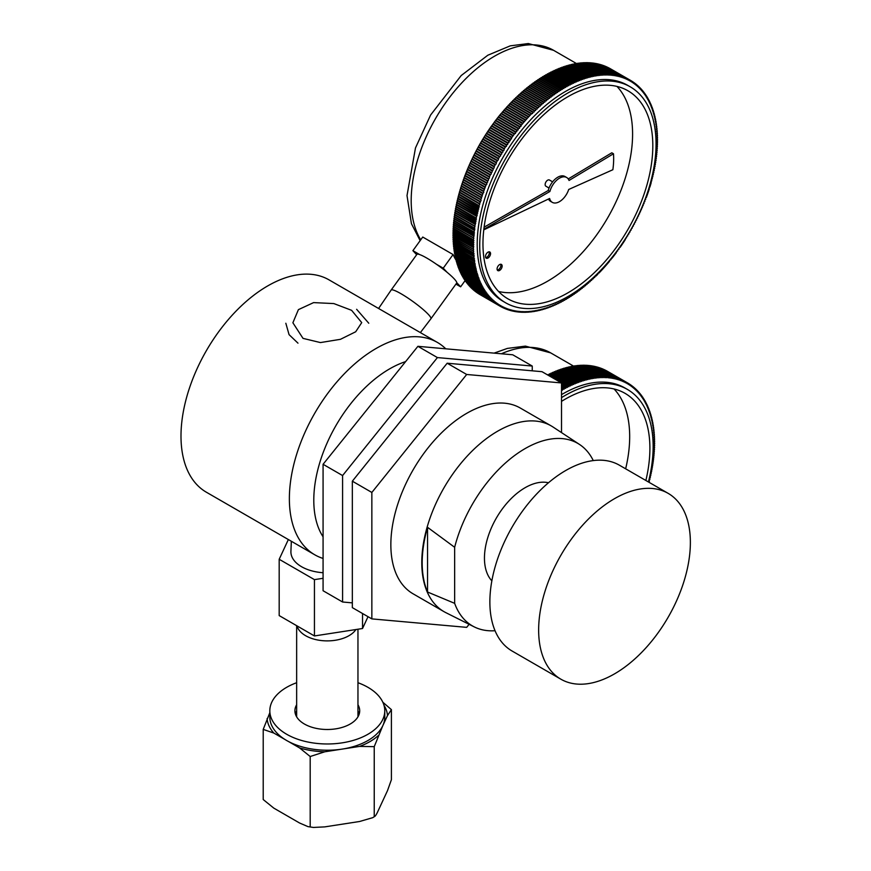 <?xml version="1.0" encoding="UTF-8"?>
<svg xmlns="http://www.w3.org/2000/svg" width="871" height="871" viewBox="0 0 871 871"><rect width="100%" height="100%" fill="white"/><g stroke="black" fill="none" stroke-linecap="round" stroke-linejoin="round"><path stroke-width="1.31" d="M314.769 554.794A122.615 70.791 120 0 1 289.368 498.669A122.615 70.791 -60 0 1 342.891 375.27A122.615 70.791 -60 0 1 437.384 342.423L328.998 279.852A122.615 70.791 -60 0 0 234.517 312.7A122.615 70.791 -60 0 0 180.994 436.099A122.615 70.791 120 0 0 206.383 492.224L314.769 554.794A122.615 70.791 120 0 0 323.076 558.442M437.384 342.423A122.615 70.791 -60 0 1 445.756 348.803M351.601 310.316L333.843 303.576L313.604 302.607L298.405 309.641L292.885 322.771L303.01 338.373L320.452 342.575L340.43 339.32L355.684 331.775L361.726 322.618L351.601 310.316M405.625 361.607A107.242 61.917 120 0 0 313.789 500.215A107.242 61.917 120 0 0 323.076 536.83M427.552 527.325L427.552 592.019A107.209 61.895 -60 0 1 422.185 562.775A107.209 61.895 -60 0 1 427.552 527.325L454.651 547.293A105.369 60.839 -60 0 1 579.542 444.471L553.02 427.008A107.242 61.917 120 0 0 551.223 425.908A107.242 61.917 120 0 0 468.587 454.629A107.242 61.917 120 0 0 421.782 562.557A107.242 61.917 120 0 0 443.992 611.649A107.242 61.917 120 0 0 445.843 612.651L474.227 626.88A105.369 60.839 120 0 0 495.044 630.724M551.223 425.908L520.303 408.042A107.242 61.917 120 0 0 437.656 436.774A107.242 61.917 120 0 0 390.85 544.702A107.242 61.917 120 0 0 413.061 593.793L443.992 611.649M352.341 602.874L342.586 602.003L323.076 590.734L323.076 464.287L417.906 346.32L512.736 354.791L532.246 366.049L532.246 370.817M342.586 602.003L342.586 475.555L437.416 357.578L532.246 366.049M469.121 624.322L466.682 627.36L371.852 618.889L371.852 492.453L466.682 374.476L561.512 382.946L561.512 432.604M561.512 382.946L542.002 371.688L447.171 363.218L352.341 481.184L352.341 607.631L371.852 618.889M342.586 475.555L323.076 464.287M371.852 492.453L352.341 481.184M437.416 357.578L417.906 346.32M466.682 374.476L447.171 363.218M579.542 444.471A105.369 60.839 -60 0 1 593.282 460.585M427.552 592.019L454.651 603.342A105.369 60.839 120 0 0 474.227 626.88M454.651 547.293L454.651 603.342M491.865 580.848A57.475 33.185 -60 0 1 489.023 533.858A57.475 33.185 -60 0 1 525.093 487.716A57.475 33.185 -60 0 1 548.49 482.763M512.094 651.029A107.285 61.939 -60 0 1 495.643 565.05A107.285 61.939 -60 0 1 565.736 470.503A107.285 61.939 120 0 1 619.379 465.19L668.155 493.356A107.285 61.939 120 0 0 614.512 498.669A107.285 61.939 -60 0 0 544.419 593.216A107.285 61.939 -60 0 0 560.859 679.184L512.094 651.029M668.155 493.356A107.285 61.939 120 0 1 684.595 579.324A107.285 61.939 120 0 1 614.512 673.871A107.285 61.939 -60 0 1 560.859 679.184M285.83 323.239L289.063 334.638L297.98 343.163M368.781 323.239L356.631 309.303M323.076 578.3L314.442 579.629L279.188 559.28L288.345 539.552M291.339 541.272L290.914 551.332A36.397 21.013 0 0 0 323.076 572.726M279.188 559.28L279.188 615.59L314.442 635.95L314.442 579.629M362.532 613.511L362.532 628.514L314.442 635.95M368.019 616.679L362.532 628.514M296.652 682.722A57.475 33.185 0 0 0 269.825 710.79L269.825 717.051A57.475 33.185 0 0 0 284.861 739.425A57.475 33.185 0 0 0 286.657 740.513A57.475 33.185 0 0 0 288.541 741.548A57.475 33.185 0 0 0 342.183 749.104A57.475 33.185 0 0 0 382.826 725.641L374.236 746.643L359.592 746.403L324.763 751.793L310.196 756.518L299.58 747.928L288.541 741.548M382.837 702.233L391.406 709.636L391.406 779.719L387.486 790.672L378.156 810.781C376.544 814.418 375.238 816.399 374.236 816.726L372.723 817.673L374.236 816.726L374.236 746.643M307.942 826.612L313.418 827.45L307.942 826.612L299.58 823.008L273.821 808.136L263.216 799.545L263.216 729.397L269.825 712.685M372.723 817.673L359.592 821.495L324.763 826.884L313.418 827.45M284.861 739.425L273.821 733.055L263.216 729.397M310.196 756.518L310.196 826.677M391.406 709.636L387.486 715.581L382.826 725.641A57.475 33.185 0 0 0 384.775 717.051L384.775 710.79A57.475 33.185 0 0 0 367.943 687.328A57.475 33.185 0 0 0 357.959 682.722M269.825 710.79A57.475 33.185 0 0 0 286.657 734.253A57.475 33.185 0 0 0 349.304 741.45A57.475 33.185 0 0 0 384.775 710.79M357.959 704.748A32.39 18.705 180 0 1 359.701 710.79A32.39 18.705 180 0 1 339.701 728.069A32.39 18.705 180 0 1 304.393 724.019A32.39 18.705 180 0 1 294.91 710.79A32.39 18.705 180 0 1 296.652 704.748M296.652 710.997A32.39 18.705 0 0 0 295.367 713.915M359.244 713.915A32.39 18.705 0 0 0 357.959 710.997M297 625.879A30.659 17.703 0 0 0 317.763 640.011A30.659 17.703 0 0 0 348.977 635.699A30.659 17.703 0 0 0 355.923 629.537M606.739 370.894A130.389 75.287 -60 0 1 606.989 371.035L627.207 382.707A130.389 75.287 120 0 0 626.957 382.565L606.728 370.926M605.574 370.273A130.389 75.287 -60 0 1 605.835 370.404L626.053 382.086A130.389 75.287 120 0 0 625.803 381.955L605.552 370.327M604.398 369.696A130.389 75.287 -60 0 1 604.659 369.816L624.877 381.487A130.389 75.287 120 0 0 624.616 381.367L604.354 369.772M603.2 369.141A130.389 75.287 -60 0 1 603.461 369.26L623.68 380.932A130.389 75.287 120 0 0 623.418 380.823L603.146 369.25M602.253 368.738A130.389 75.287 120 0 0 601.981 368.629L601.099 369.228M609.101 377.121A130.389 75.287 -60 0 1 609.406 377.154L609.624 378.025L610.484 377.274A130.389 75.287 -60 0 1 610.778 377.317L610.985 378.199L611.856 377.47A130.389 75.287 -60 0 1 612.139 377.513L612.335 378.417L613.206 377.698A130.389 75.287 -60 0 1 613.489 377.753L613.663 378.667L614.534 377.96A130.389 75.287 -60 0 1 614.828 378.025L614.98 378.95L615.851 378.264A130.389 75.287 -60 0 1 616.135 378.33L616.276 379.266L617.158 378.602A130.389 75.287 -60 0 1 617.441 378.678L617.561 379.625L618.443 378.972A130.389 75.287 -60 0 1 618.726 379.059L618.835 380.017L619.717 379.386A130.389 75.287 -60 0 1 619.989 379.473L620.087 380.442L620.969 379.832A130.389 75.287 -60 0 1 621.241 379.93L601.023 368.248A130.389 75.287 120 0 0 600.75 368.15L599.869 368.771M620.087 380.442L619.989 379.473L599.771 367.802A130.389 75.287 120 0 0 599.498 367.704L598.617 368.346M618.835 380.017L618.726 379.059L598.508 367.377A130.389 75.287 120 0 0 598.225 367.301L597.343 367.954M617.561 379.625L617.441 378.678L597.223 367.007A130.389 75.287 120 0 0 596.94 366.931L596.058 367.595M616.145 378.33L595.916 366.658A130.389 75.287 120 0 0 595.633 366.593L595.481 366.854M614.828 378.025L594.599 366.353A130.389 75.287 120 0 0 594.316 366.288L594.142 366.582M613.663 378.667L613.489 377.753L593.271 366.081A130.389 75.287 120 0 0 592.977 366.027L592.106 366.745M612.335 378.417L612.139 377.524L591.921 365.842A130.389 75.287 120 0 0 591.627 365.798L590.767 366.528M610.985 378.199L610.778 377.317L590.56 365.646A130.389 75.287 120 0 0 590.266 365.602L589.395 366.353M609.624 378.025L609.406 377.154L589.177 365.482A130.389 75.287 120 0 0 588.883 365.45L588.023 366.212M587.794 365.352A130.389 75.287 120 0 0 587.49 365.33L586.629 366.103M586.074 365.243A130.389 75.287 -60 0 1 586.39 365.254L606.608 376.925A130.389 75.287 120 0 0 606.303 376.914L585.813 365.689M584.659 365.189A130.389 75.287 -60 0 1 584.964 365.199L605.182 376.871A130.389 75.287 120 0 0 604.877 376.871L584.659 365.189L584.376 365.668M583.222 365.178A130.389 75.287 -60 0 1 583.537 365.178L603.755 376.86A130.389 75.287 120 0 0 603.44 376.86L583.222 365.178L582.928 365.689M581.774 365.21A130.389 75.287 -60 0 1 582.089 365.199L602.307 376.871A130.389 75.287 120 0 0 601.992 376.882L581.774 365.21L581.469 365.733M580.315 365.265A130.389 75.287 -60 0 1 580.63 365.254L600.848 376.925A130.389 75.287 120 0 0 600.533 376.936L580.315 365.265L579.999 365.82M578.845 365.363A130.389 75.287 -60 0 1 579.161 365.341L599.379 377.012A130.389 75.287 120 0 0 599.063 377.034L578.845 365.363L578.507 365.94M577.364 365.493A130.389 75.287 -60 0 1 577.68 365.461L597.898 377.143A130.389 75.287 120 0 0 597.582 377.176L577.364 365.493L577.016 366.103M575.873 365.668A130.389 75.287 -60 0 1 576.188 365.624L596.406 377.295A130.389 75.287 120 0 0 596.091 377.339L575.873 365.668L575.502 366.299M574.359 365.874A130.389 75.287 -60 0 1 574.686 365.82L594.904 377.502A130.389 75.287 120 0 0 594.588 377.546L574.359 365.874L573.989 366.528M572.846 366.114A130.389 75.287 -60 0 1 573.183 366.06L593.401 377.731A130.389 75.287 120 0 0 593.075 377.785L572.846 366.114L572.454 366.789M571.332 366.386A130.389 75.287 -60 0 1 571.659 366.332L591.877 378.003A130.389 75.287 120 0 0 591.551 378.068L571.332 366.386L570.919 367.094M569.797 366.702A130.389 75.287 -60 0 1 570.124 366.637L590.353 378.308A130.389 75.287 120 0 0 590.015 378.373L569.797 366.702L569.373 367.431M568.262 367.05A130.389 75.287 -60 0 1 568.589 366.974L588.807 378.645A130.389 75.287 120 0 0 588.48 378.722L568.262 367.05L567.827 367.802M566.705 367.442A130.389 75.287 -60 0 1 567.043 367.355L587.261 379.027A130.389 75.287 120 0 0 586.934 379.114L566.705 367.442L566.259 368.204M565.159 367.856A130.389 75.287 -60 0 1 565.486 367.769L585.715 379.44A130.389 75.287 120 0 0 585.377 379.527L565.159 367.856L564.691 368.651M563.591 368.313A130.389 75.287 -60 0 1 563.929 368.215L584.147 379.887A130.389 75.287 120 0 0 583.81 379.985L563.591 368.313L563.123 369.13M562.024 368.803A130.389 75.287 -60 0 1 562.361 368.694L582.579 380.366A130.389 75.287 120 0 0 582.242 380.475L562.024 368.803L561.534 369.642M560.445 369.326A130.389 75.287 -60 0 1 560.793 369.217L581.011 380.888A130.389 75.287 120 0 0 580.674 381.008L560.445 369.326L559.944 370.197M558.866 369.892A130.389 75.287 -60 0 1 559.215 369.772L579.433 381.444A130.389 75.287 120 0 0 579.084 381.563L558.866 369.892L558.355 370.774M557.288 370.491A130.389 75.287 -60 0 1 557.625 370.36L577.843 382.031A130.389 75.287 120 0 0 577.506 382.162L557.288 370.491L556.754 371.394M555.698 371.122A130.389 75.287 -60 0 1 556.036 370.981L576.254 382.652A130.389 75.287 120 0 0 575.916 382.794L555.698 371.122L555.154 372.048M554.098 371.786A130.389 75.287 -60 0 1 554.446 371.634L574.664 383.305A130.389 75.287 120 0 0 574.316 383.458L554.098 371.786L553.553 372.734M552.497 372.483A130.389 75.287 -60 0 1 552.845 372.331L573.064 384.002A130.389 75.287 120 0 0 572.726 384.155L552.497 372.483L551.942 373.452M550.897 373.213A130.389 75.287 -60 0 1 551.245 373.06L571.463 384.732A130.389 75.287 120 0 0 571.126 384.895L550.897 373.213L550.33 374.203M549.296 373.986A130.389 75.287 -60 0 1 549.645 373.811L569.863 385.494A130.389 75.287 120 0 0 569.514 385.657L549.296 373.986L548.708 374.998M547.696 374.78A130.389 75.287 -60 0 1 548.044 374.606L568.262 386.278A130.389 75.287 120 0 0 567.914 386.463L547.674 374.955M561.828 389.783L562.459 390.154L563.091 389.054L561.512 388.15M561.512 387.747L563.439 388.858A130.389 75.287 120 0 0 563.091 389.054M563.439 388.858L564.06 389.239L564.702 388.161L561.512 386.321M561.512 385.929L565.039 387.965A130.389 75.287 120 0 0 564.702 388.161M565.039 387.965L565.649 388.368L566.302 387.29L561.512 384.525M561.512 384.144L566.651 387.105A130.389 75.287 120 0 0 566.302 387.29M566.651 387.105L567.25 387.53L567.914 386.463M568.262 386.278L568.85 386.724L569.514 385.657M569.863 385.494L570.44 385.94L571.126 384.895M571.463 384.732L572.029 385.2L572.726 384.155M573.064 384.002L573.619 384.492L574.316 383.458M574.664 383.305L575.198 383.817L575.916 382.794M576.254 382.652L576.787 383.186L577.506 382.162M577.843 382.031L578.355 382.576L579.084 381.563M579.433 381.444L579.934 382.01L580.674 381.008M581.011 380.888L581.49 381.465L582.242 380.475M582.579 380.366L583.058 380.965L583.81 379.985M584.147 379.887L584.615 380.496L585.377 379.527M585.715 379.44L586.161 380.072L586.934 379.114M587.261 379.027L587.696 379.669L588.48 378.722M588.807 378.645L589.232 379.31L590.015 378.373M590.353 378.308L590.756 378.983L591.551 378.068M591.877 378.003L592.269 378.7L593.075 377.785M593.401 377.731L593.772 378.45L594.588 377.546M594.904 377.502L595.274 378.232L596.091 377.339M596.406 377.295L596.755 378.047L597.582 377.176M597.898 377.143L598.235 377.894L599.063 377.034M599.379 377.012L599.705 377.785L600.533 376.936M600.848 376.925L601.153 377.709L601.992 376.882M602.307 376.871L602.601 377.676L603.44 376.86M603.755 376.86L604.028 377.676L604.877 376.871M605.182 376.871L605.443 377.709L606.303 376.914M606.608 376.925L606.706 377.731L607.708 376.991L587.49 365.319M607.708 377.001A130.389 75.287 -60 0 1 608.012 377.023L608.241 377.883L609.101 377.11L588.883 365.439M587.783 365.352L608.012 377.034L608.241 377.883M610.484 377.274L590.266 365.602M611.856 377.47L591.638 365.798M613.206 377.698L592.988 366.027M614.534 377.96L594.316 366.288M615.851 378.264L595.633 366.593M617.158 378.602L596.94 366.931M618.443 378.972L598.225 367.301M619.717 379.386L599.498 367.714M620.969 379.832L600.75 368.161M621.263 380.877L621.241 379.919L621.317 380.899L622.199 380.311L601.981 368.64M622.199 380.3A130.389 75.287 -60 0 1 622.471 380.409L622.536 381.4L623.418 380.823M602.253 368.727L622.471 380.409L622.536 381.4M623.68 380.932L623.701 381.923L624.616 381.367M624.877 381.487L624.888 382.489L625.803 381.955M626.053 382.086L626.064 383.098L626.957 382.565M627.207 382.707L627.207 383.741L628.1 383.218L627.207 382.707M654.012 441.183L654.654 441.532L654.012 441.162L654.633 440.084A130.389 75.287 120 0 0 654.622 439.692L653.969 439.365L654.578 438.255A130.389 75.287 120 0 0 654.567 437.863L653.903 437.558L654.491 436.447A130.389 75.287 120 0 0 654.48 436.055L653.805 435.772L654.382 434.662A130.389 75.287 120 0 0 654.361 434.27L653.675 434.008L654.252 432.887A130.389 75.287 120 0 0 654.219 432.506L653.522 432.256L654.088 431.134A130.389 75.287 120 0 0 654.045 430.753L653.348 430.524L653.892 429.403A130.389 75.287 120 0 0 653.849 429.033L653.141 428.815L653.675 427.683A130.389 75.287 120 0 0 653.62 427.323L652.902 427.128L653.424 425.995A130.389 75.287 120 0 0 653.37 425.636L652.64 425.462L653.141 424.319A130.389 75.287 120 0 0 653.087 423.97L652.346 423.818L652.836 422.675A130.389 75.287 120 0 0 652.771 422.326L652.031 422.185L652.51 421.052A130.389 75.287 120 0 0 652.433 420.704L651.682 420.584L652.15 419.441A130.389 75.287 120 0 0 652.074 419.103L651.312 419.005L651.769 417.862A130.389 75.287 120 0 0 651.682 417.525L650.909 417.449L651.356 416.305A130.389 75.287 120 0 0 651.258 415.968L650.485 415.924L650.909 414.77A130.389 75.287 120 0 0 650.811 414.444L650.027 414.411L650.441 413.268A130.389 75.287 120 0 0 650.343 412.941L649.548 412.93L649.951 411.787A130.389 75.287 120 0 0 649.842 411.46L649.037 411.471L649.428 410.328A130.389 75.287 120 0 0 649.309 410.012L648.503 410.045L648.884 408.891A130.389 75.287 120 0 0 648.753 408.586L647.948 408.641L648.307 407.486A130.389 75.287 120 0 0 648.176 407.193L647.36 407.258L647.708 406.115A130.389 75.287 120 0 0 647.578 405.821L646.75 405.908L647.077 404.765A130.389 75.287 120 0 0 646.946 404.471L646.108 404.58L646.424 403.436A130.389 75.287 120 0 0 646.282 403.153L645.444 403.284L645.749 402.141A130.389 75.287 120 0 0 645.596 401.869L644.758 402.021L645.052 400.878A130.389 75.287 120 0 0 644.888 400.606L644.05 400.78L644.322 399.637A130.389 75.287 120 0 0 644.159 399.375L643.31 399.571L643.571 398.428A130.389 75.287 120 0 0 643.397 398.178L642.548 398.385L642.787 397.252A130.389 75.287 120 0 0 642.624 397.002L641.764 397.23L641.992 396.109A130.389 75.287 120 0 0 641.807 395.859L640.947 396.109L641.165 394.988A130.389 75.287 120 0 0 640.98 394.748L640.109 395.02L640.316 393.899A130.389 75.287 120 0 0 640.131 393.67L639.26 393.964L639.434 392.843A130.389 75.287 120 0 0 639.249 392.625L638.367 392.93L638.541 391.819A130.389 75.287 120 0 0 638.345 391.602L637.463 391.928L637.616 390.829A130.389 75.287 120 0 0 637.42 390.622L636.538 390.97L636.679 389.87A130.389 75.287 120 0 0 636.472 389.664L635.59 390.034L635.71 388.945A130.389 75.287 120 0 0 635.503 388.749L634.611 389.13L634.719 388.041A130.389 75.287 120 0 0 634.502 387.856L633.62 388.259L633.707 387.181A130.389 75.287 120 0 0 633.489 386.996L632.64 387.443L632.684 386.354A130.389 75.287 120 0 0 632.455 386.18L631.595 386.637L631.627 385.559A130.389 75.287 120 0 0 631.399 385.385L630.528 385.864L630.55 384.797A130.389 75.287 120 0 0 630.321 384.634L629.439 385.124L629.461 384.067A130.389 75.287 120 0 0 629.221 383.915L628.339 384.405L628.339 383.371A130.389 75.287 120 0 0 628.1 383.218M629.221 383.915L628.329 383.392M630.321 384.634L629.428 384.122M631.399 385.385L630.506 384.873M632.455 386.18L631.562 385.668M633.489 386.996L632.607 386.484M634.502 387.856L633.62 387.345M635.503 388.749L634.611 388.237M636.472 389.664L635.59 389.152M637.42 390.622L636.538 390.11M638.345 391.602L637.463 391.101M639.249 392.625L638.367 392.113M640.131 393.67L639.249 393.169M640.98 394.748L640.109 394.247M641.807 395.859L640.947 395.369M642.624 397.002L641.753 396.512M643.397 398.178L642.548 397.677M644.159 399.375L643.31 398.885M644.888 400.606L644.05 400.116M645.596 401.869L644.758 401.379M646.282 403.153L645.444 402.674M646.946 404.471L646.108 403.992M647.578 405.821L646.75 405.342M648.176 407.193L647.36 406.713M648.753 408.586L647.948 408.118M649.309 410.012L648.503 409.544M649.842 411.46L649.037 411.003M650.343 412.941L649.548 412.484M650.811 414.444L650.027 413.986M651.258 415.968L650.485 415.521M651.682 417.525L650.909 417.078M652.074 419.103L651.312 418.657M652.433 420.704L651.682 420.268M652.771 422.326L652.031 421.891M653.087 423.97L652.346 423.535M653.37 425.636L652.64 425.211M653.62 427.323L652.902 426.899M653.849 429.033L653.141 428.619M654.045 430.753L653.348 430.35M654.219 432.506L653.522 432.103M654.361 434.27L653.675 433.878M654.48 436.055L653.805 435.674M654.567 437.863L653.903 437.482M654.622 439.692L653.969 439.311M654.023 443.023L654.654 443.383L654.023 443.023L654.654 441.924A130.389 75.287 120 0 0 654.654 441.532M648.623 482.077L649.309 481.467A130.389 75.287 120 0 0 649.428 481.021L649.037 480.324L649.842 479.409A130.389 75.287 120 0 0 649.951 478.963L649.548 478.277L650.343 477.352A130.389 75.287 120 0 0 650.441 476.916L650.027 476.241L650.811 475.305A130.389 75.287 120 0 0 650.909 474.858L650.485 474.216L651.258 473.258A130.389 75.287 120 0 0 651.356 472.822L650.909 472.191L651.682 471.222A130.389 75.287 120 0 0 651.769 470.786L651.312 470.166L652.074 469.197A130.389 75.287 120 0 0 652.15 468.761L651.682 468.163L652.433 467.172A130.389 75.287 120 0 0 652.51 466.747L652.031 466.159L652.771 465.168A130.389 75.287 120 0 0 652.836 464.733L652.346 464.167L653.087 463.165A130.389 75.287 120 0 0 653.141 462.73L652.64 462.185L653.37 461.173A130.389 75.287 120 0 0 653.424 460.737L652.902 460.215L653.62 459.191A130.389 75.287 120 0 0 653.675 458.767L653.141 458.244L653.849 457.221A130.389 75.287 120 0 0 653.892 456.796L653.348 456.295L654.045 455.261A130.389 75.287 120 0 0 654.088 454.836L653.522 454.357L654.219 453.312A130.389 75.287 120 0 0 654.252 452.898L653.675 452.43L654.361 451.385A130.389 75.287 120 0 0 654.382 450.96L653.805 450.525L654.48 449.458A130.389 75.287 120 0 0 654.491 449.044L653.903 448.619L654.567 447.552A130.389 75.287 120 0 0 654.578 447.15L653.969 446.736L654.622 445.658A130.389 75.287 120 0 0 654.633 445.255L654.012 444.874L654.654 443.785A130.389 75.287 120 0 0 654.654 443.383M654.633 445.255L654.012 444.896M654.578 447.15L653.969 446.79M654.491 449.044L653.903 448.707M654.382 450.96L653.805 450.623M654.252 452.898L653.675 452.561M654.088 454.836L653.522 454.52M653.892 456.796L653.348 456.48M648.438 481.968A124.673 71.977 120 0 0 627.316 389.37L624.79 387.911A124.673 71.977 120 0 0 561.512 394.639M627.316 389.37A124.673 71.977 120 0 0 561.512 397.633M645.868 480.487A120.1 69.342 120 0 0 625.03 393.333A120.1 69.342 120 0 0 561.512 401.368M614.066 388.978A120.1 69.342 -60 0 1 625.65 468.816M447.095 272.318L443.23 268.181L453.072 254.55L422.74 237.043L412.898 250.674L416.665 254.702M453.072 254.55A117.955 68.101 120 0 0 455.903 259.917M455.979 260.037A117.955 68.101 120 0 0 456.513 260.908M609.646 68.33A130.389 75.287 -60 0 1 609.896 68.471L630.114 80.143A130.389 75.287 120 0 0 629.864 80.001L609.635 68.363M608.491 67.709A130.389 75.287 -60 0 1 608.742 67.84L628.96 79.522A130.389 75.287 120 0 0 628.71 79.392L608.459 67.764M607.305 67.132A130.389 75.287 -60 0 1 607.566 67.252L627.784 78.923A130.389 75.287 120 0 0 627.523 78.804L607.261 67.209M606.107 66.577A130.389 75.287 -60 0 1 606.368 66.697L626.587 78.368A130.389 75.287 120 0 0 626.325 78.259L606.053 66.686M604.899 66.065A130.389 75.287 -60 0 1 605.16 66.174L625.378 77.846A130.389 75.287 120 0 0 625.117 77.737L604.812 66.196M603.657 65.586A130.389 75.287 -60 0 1 603.93 65.684L624.148 77.367A130.389 75.287 120 0 0 623.876 77.258L603.57 65.75M602.405 65.14A130.389 75.287 -60 0 1 602.678 65.238L622.896 76.909A130.389 75.287 120 0 0 622.623 76.822L602.297 65.336M601.142 64.737A130.389 75.287 -60 0 1 601.415 64.824L621.633 76.496A130.389 75.287 120 0 0 621.361 76.408L601.012 64.955M599.847 64.367A130.389 75.287 -60 0 1 600.13 64.443L620.348 76.115A130.389 75.287 120 0 0 620.065 76.038L599.705 64.606M598.551 64.029A130.389 75.287 -60 0 1 598.834 64.095L619.052 75.766A130.389 75.287 120 0 0 618.769 75.701L598.388 64.291M597.223 63.725A130.389 75.287 -60 0 1 597.517 63.79L617.735 75.461A130.389 75.287 120 0 0 617.441 75.396L597.06 64.019M595.895 63.463A130.389 75.287 -60 0 1 596.178 63.518L616.396 75.189A130.389 75.287 120 0 0 616.113 75.135L595.71 63.779M594.545 63.235A130.389 75.287 -60 0 1 594.828 63.278L615.057 74.95A130.389 75.287 120 0 0 614.763 74.906L594.338 63.583M593.173 63.039A130.389 75.287 -60 0 1 593.467 63.082L613.685 74.754A130.389 75.287 120 0 0 613.391 74.71L592.955 63.409M591.79 62.886A130.389 75.287 -60 0 1 592.095 62.919L612.313 74.59A130.389 75.287 120 0 0 612.008 74.558L591.561 63.278M590.396 62.766A130.389 75.287 -60 0 1 590.701 62.788L610.919 74.46A130.389 75.287 120 0 0 610.615 74.438L590.146 63.191M588.992 62.679A130.389 75.287 -60 0 1 589.297 62.69L609.515 74.362A130.389 75.287 120 0 0 609.21 74.351L588.731 63.126M587.566 62.625A130.389 75.287 -60 0 1 587.871 62.636L608.089 74.307A130.389 75.287 120 0 0 607.784 74.307L587.566 62.625L587.294 63.104M586.129 62.614A130.389 75.287 -60 0 1 586.444 62.614L606.662 74.296A130.389 75.287 120 0 0 606.347 74.296L586.129 62.614L585.835 63.115M584.681 62.647A130.389 75.287 -60 0 1 584.996 62.636L605.214 74.307A130.389 75.287 120 0 0 604.899 74.318L584.681 62.647L584.376 63.169M583.222 62.701A130.389 75.287 -60 0 1 583.537 62.69L603.755 74.362A130.389 75.287 120 0 0 603.44 74.373L583.222 62.701L582.906 63.256M581.752 62.799A130.389 75.287 -60 0 1 582.068 62.777L602.286 74.449A130.389 75.287 120 0 0 601.97 74.471L581.752 62.799L581.414 63.376M580.271 62.93A130.389 75.287 -60 0 1 580.587 62.897L600.816 74.579A130.389 75.287 120 0 0 600.489 74.601L580.271 62.93L579.923 63.539M578.78 63.104A130.389 75.287 -60 0 1 579.095 63.06L599.324 74.732A130.389 75.287 120 0 0 598.998 74.775L578.78 63.104L578.409 63.725M577.277 63.311A130.389 75.287 -60 0 1 577.604 63.256L597.822 74.939A130.389 75.287 120 0 0 597.495 74.982L577.277 63.311L576.896 63.964M575.764 63.55A130.389 75.287 -60 0 1 576.09 63.496L596.308 75.167A130.389 75.287 120 0 0 595.982 75.222L575.764 63.55L575.372 64.225M574.239 63.823A130.389 75.287 -60 0 1 574.566 63.768L594.784 75.439A130.389 75.287 120 0 0 594.458 75.505L574.239 63.823L573.837 64.53M572.704 64.138A130.389 75.287 -60 0 1 573.042 64.073L593.26 75.744A130.389 75.287 120 0 0 592.922 75.81L572.704 64.138L572.291 64.868M571.169 64.487A130.389 75.287 -60 0 1 571.496 64.41L591.714 76.082A130.389 75.287 120 0 0 591.387 76.158L571.169 64.487L570.734 65.238M569.623 64.868A130.389 75.287 -60 0 1 569.95 64.792L590.168 76.463A130.389 75.287 120 0 0 589.841 76.55L569.623 64.868L569.166 65.641M568.066 65.292A130.389 75.287 -60 0 1 568.404 65.194L588.622 76.877A130.389 75.287 120 0 0 588.284 76.964L568.066 65.292L567.598 66.087M566.498 65.75A130.389 75.287 -60 0 1 566.836 65.652L587.054 77.323A130.389 75.287 120 0 0 586.716 77.421L566.498 65.75L566.03 66.566M564.931 66.24A130.389 75.287 -60 0 1 565.268 66.131L585.497 77.802A130.389 75.287 120 0 0 585.149 77.911L564.931 66.24L564.441 67.078M563.363 66.762A130.389 75.287 -60 0 1 563.7 66.653L583.918 78.325A130.389 75.287 120 0 0 583.581 78.444L563.363 66.762L562.862 67.633M561.773 67.328A130.389 75.287 -60 0 1 562.122 67.209L582.34 78.88A130.389 75.287 120 0 0 582.002 79L561.773 67.328L561.262 68.21M560.195 67.927A130.389 75.287 -60 0 1 560.532 67.796L580.75 79.468A130.389 75.287 120 0 0 580.413 79.599L560.195 67.927L559.672 68.831M558.605 68.559A130.389 75.287 -60 0 1 558.942 68.417L579.171 80.088A130.389 75.287 120 0 0 578.823 80.23L558.605 68.559L558.061 69.484M557.005 69.223A130.389 75.287 -60 0 1 557.353 69.07L577.571 80.742A130.389 75.287 120 0 0 577.233 80.894L557.005 69.223L556.46 70.17M555.415 69.92A130.389 75.287 -60 0 1 555.752 69.767L575.981 81.439A130.389 75.287 120 0 0 575.633 81.591L555.415 69.92L554.849 70.889M553.814 70.649A130.389 75.287 -60 0 1 554.152 70.486L574.381 82.168A130.389 75.287 120 0 0 574.033 82.331L553.814 70.649L553.237 71.64M552.203 71.422A130.389 75.287 -60 0 1 552.552 71.248L572.77 82.919A130.389 75.287 120 0 0 572.432 83.093L552.203 71.422L551.615 72.435M550.603 72.217A130.389 75.287 -60 0 1 550.951 72.043L571.169 83.714A130.389 75.287 120 0 0 570.821 83.899L550.603 72.217L550.004 73.251M548.991 73.055A130.389 75.287 -60 0 1 549.34 72.87L569.558 84.541A130.389 75.287 120 0 0 569.209 84.727L548.991 73.055L548.382 74.111M547.391 73.926A130.389 75.287 -60 0 1 547.739 73.73L567.957 85.402A130.389 75.287 120 0 0 567.609 85.598L547.391 73.926L546.759 74.993M545.779 74.819A130.389 75.287 -60 0 1 546.128 74.623L566.346 86.294A130.389 75.287 120 0 0 565.998 86.49L545.779 74.819L545.148 75.908M544.168 75.755A130.389 75.287 -60 0 1 544.517 75.548L564.735 87.22A130.389 75.287 120 0 0 564.386 87.427L544.168 75.755L543.526 76.866M542.557 76.724A130.389 75.287 -60 0 1 542.905 76.506L563.123 88.178A130.389 75.287 120 0 0 562.775 88.396L542.557 76.724L541.904 77.846M540.956 77.715A130.389 75.287 -60 0 1 541.294 77.497L561.523 89.169A130.389 75.287 120 0 0 561.174 89.386L540.956 77.715L540.281 78.858M539.345 78.749A130.389 75.287 -60 0 1 539.693 78.521L559.911 90.192A130.389 75.287 120 0 0 559.563 90.421L539.345 78.749L538.67 79.914M537.745 79.805A130.389 75.287 -60 0 1 538.082 79.577L558.3 91.248A130.389 75.287 120 0 0 557.963 91.477L537.745 79.805L537.059 80.981M536.133 80.894A130.389 75.287 -60 0 1 536.482 80.655L556.7 92.326A130.389 75.287 120 0 0 556.351 92.566L536.133 80.894L535.436 82.092M534.533 82.016A130.389 75.287 -60 0 1 534.881 81.776L555.099 93.447A130.389 75.287 120 0 0 554.751 93.687L534.533 82.016L533.836 83.235M532.943 83.17A130.389 75.287 -60 0 1 533.281 82.919L553.499 94.591A130.389 75.287 120 0 0 553.161 94.841L532.943 83.17L532.225 84.4M531.343 84.345A130.389 75.287 -60 0 1 531.691 84.095L551.909 95.766A130.389 75.287 120 0 0 551.561 96.028L531.343 84.345L530.624 85.598M529.753 85.565A130.389 75.287 -60 0 1 530.101 85.293L550.32 96.975A130.389 75.287 120 0 0 549.982 97.236L529.753 85.565L529.024 86.828M528.174 86.806A130.389 75.287 -60 0 1 528.512 86.534L548.73 98.205A130.389 75.287 120 0 0 548.392 98.477L528.174 86.806L527.434 88.08M526.596 88.069A130.389 75.287 -60 0 1 526.933 87.797L547.151 99.468A130.389 75.287 120 0 0 546.814 99.74L526.596 88.069L525.844 89.365M525.017 89.365A130.389 75.287 -60 0 1 525.365 89.092L545.584 100.764A130.389 75.287 120 0 0 545.246 101.047L525.017 89.365L524.266 90.682M523.449 90.693A130.389 75.287 -60 0 1 523.787 90.41L544.016 102.081A130.389 75.287 120 0 0 543.678 102.375L523.449 90.693L522.687 92.021M521.892 92.054A130.389 75.287 -60 0 1 522.23 91.76L542.448 103.431A130.389 75.287 120 0 0 542.11 103.725L521.892 92.054L521.119 93.382M520.335 93.437A130.389 75.287 -60 0 1 520.673 93.132L540.891 104.803A130.389 75.287 120 0 0 540.564 105.108L520.335 93.437L519.552 94.787M518.789 94.841A130.389 75.287 -60 0 1 519.127 94.536L539.345 106.208A130.389 75.287 120 0 0 539.018 106.512L518.789 94.841L518.005 96.202M517.254 96.278A130.389 75.287 -60 0 1 517.592 95.962L537.81 107.634A130.389 75.287 120 0 0 537.472 107.95L517.254 96.278L516.459 97.65M515.73 97.737A130.389 75.287 -60 0 1 516.057 97.421L536.275 109.093A130.389 75.287 120 0 0 535.948 109.408L515.73 97.737L514.924 99.12M514.206 99.218A130.389 75.287 -60 0 1 514.532 98.902L534.75 110.573A130.389 75.287 120 0 0 534.424 110.889L514.206 99.218L513.389 100.622M512.692 100.731A130.389 75.287 -60 0 1 513.019 100.405L533.237 112.076A130.389 75.287 120 0 0 532.91 112.403L512.692 100.731L511.876 102.147M511.19 102.266A130.389 75.287 -60 0 1 511.517 101.94L531.735 113.611A130.389 75.287 120 0 0 531.408 113.938L511.19 102.266L510.373 103.693M509.698 103.823A130.389 75.287 -60 0 1 510.025 103.486L530.243 115.168A130.389 75.287 120 0 0 529.927 115.505L509.698 103.823L508.871 105.26M508.218 105.413A130.389 75.287 -60 0 1 508.544 105.064L528.762 116.747A130.389 75.287 120 0 0 528.447 117.084L508.218 105.413L507.39 106.85M506.759 107.024A130.389 75.287 -60 0 1 507.074 106.665L527.293 118.347A130.389 75.287 120 0 0 526.977 118.696L506.759 107.024L505.909 108.472M505.3 108.646A130.389 75.287 -60 0 1 505.605 108.298L525.834 119.969A130.389 75.287 120 0 0 525.518 120.318L505.3 108.646L504.451 110.105M503.852 110.301A130.389 75.287 -60 0 1 504.167 109.942L524.386 121.613A130.389 75.287 120 0 0 524.07 121.973L503.852 110.301L503.003 111.771M502.415 111.978A130.389 75.287 -60 0 1 502.73 111.608L522.948 123.279A130.389 75.287 120 0 0 522.644 123.649L502.415 111.978L501.565 113.448M500.999 113.666A130.389 75.287 -60 0 1 501.304 113.306L521.522 124.978A130.389 75.287 120 0 0 521.217 125.348L500.999 113.666L499.889 115.005A130.389 75.287 120 0 0 499.595 115.386L498.495 116.747A130.389 75.287 120 0 0 498.201 117.117M480.4 143.236L479.507 144.782L499.725 156.453L500.618 155.942L500.618 154.907L480.4 143.236A130.389 75.287 -60 0 1 480.65 142.811L500.869 154.483L501.761 153.982L501.772 152.948L481.554 141.276A130.389 75.287 -60 0 1 481.805 140.852L502.023 152.523L502.915 152.044L502.948 150.999L482.73 139.327A130.389 75.287 -60 0 1 482.98 138.903L503.209 150.585L504.091 150.117L504.146 149.061L483.928 137.389A130.389 75.287 -60 0 1 484.178 136.976L504.407 148.647L505.354 147.145A130.389 75.287 -60 0 1 505.615 146.731L506.584 145.228A130.389 75.287 -60 0 1 506.857 144.826L507.837 143.345A130.389 75.287 -60 0 1 508.109 142.931L509.1 141.461A130.389 75.287 -60 0 1 509.372 141.058L510.384 139.6A130.389 75.287 -60 0 1 510.667 139.208L511.68 137.76A130.389 75.287 -60 0 1 511.963 137.357L512.997 135.93A130.389 75.287 -60 0 1 513.291 135.538L514.336 134.123A130.389 75.287 -60 0 1 514.619 133.731L515.686 132.327A130.389 75.287 -60 0 1 515.97 131.935L517.047 130.552A130.389 75.287 -60 0 1 517.341 130.171L518.419 128.799L498.201 117.128L497.112 118.489A130.389 75.287 120 0 0 496.818 118.881M517.047 130.552L496.829 118.881L495.751 120.263A130.389 75.287 120 0 0 495.457 120.655L494.401 122.06A130.389 75.287 120 0 0 494.107 122.441L493.236 123.954M513.291 135.538L493.062 123.867A130.389 75.287 120 0 0 492.779 124.259L491.897 125.772M511.963 137.357L491.745 125.685A130.389 75.287 120 0 0 491.462 126.088L490.449 127.525A130.389 75.287 120 0 0 490.166 127.928L489.154 129.387A130.389 75.287 120 0 0 488.881 129.79L487.891 131.26A130.389 75.287 120 0 0 487.618 131.673L486.639 133.154A130.389 75.287 120 0 0 486.366 133.557L485.408 135.059A130.389 75.287 120 0 0 485.136 135.473M505.354 147.145L485.136 135.462L484.243 137.008M483.928 137.389L483.024 138.935M482.73 139.327L481.837 140.873M481.554 141.276L480.661 142.822M479.279 145.217L478.386 146.764L498.604 158.435L499.486 156.889L479.268 145.207A130.389 75.287 -60 0 1 479.507 144.782M478.179 147.21L477.286 148.756L497.504 160.427L498.397 159.872L498.375 158.87L478.146 147.188A130.389 75.287 -60 0 1 478.386 146.764M477.09 149.213L476.208 150.759L496.426 162.431L497.297 160.874L477.047 149.181A130.389 75.287 -60 0 1 477.286 148.756M476.034 151.216L475.152 152.763L495.37 164.434L496.252 163.857L496.23 162.877L475.98 151.184A130.389 75.287 -60 0 1 476.208 150.759M475 153.242L474.118 154.788L494.336 166.459L495.185 164.891L474.924 153.198A130.389 75.287 -60 0 1 475.152 152.763M473.976 155.278L473.095 156.813L493.313 168.484L494.205 167.863L494.162 166.916L473.889 155.223A130.389 75.287 -60 0 1 474.118 154.788M472.986 157.313L472.104 158.849L492.322 170.52L493.204 169.889L493.16 168.952L472.877 157.248A130.389 75.287 -60 0 1 473.095 156.813M472.017 159.36L471.135 160.895L491.353 172.567L492.235 171.914L492.18 170.988L471.897 159.284A130.389 75.287 -60 0 1 472.104 158.849M471.059 161.407L470.188 162.942L490.406 174.614L491.288 173.939L491.222 173.035L470.928 161.331A130.389 75.287 -60 0 1 471.135 160.895M470.133 163.465L469.262 164.989L489.48 176.671L490.286 175.093L469.981 163.378A130.389 75.287 -60 0 1 470.188 162.942M469.229 165.534L468.358 167.058L488.577 178.729L489.448 178.022L489.371 177.151L469.066 165.436A130.389 75.287 -60 0 1 469.262 164.989M468.348 167.602L467.477 169.116L487.695 180.787L488.566 180.068L488.489 179.208L468.163 167.493A130.389 75.287 -60 0 1 468.358 167.058M467.487 169.682L466.627 171.184L486.845 182.856L487.706 182.126L487.618 181.277L467.292 169.562A130.389 75.287 -60 0 1 467.477 169.116M466.649 171.75L465.789 173.253L486.007 184.924L486.878 184.184L486.78 183.346L466.442 171.631A130.389 75.287 -60 0 1 466.627 171.184M465.843 173.83L464.983 175.332L485.201 187.004L485.964 185.414L465.615 173.699A130.389 75.287 -60 0 1 465.789 173.253M465.06 175.92L464.199 177.401L484.418 189.083L485.169 187.494L464.809 175.779A130.389 75.287 -60 0 1 464.983 175.332M464.297 178L463.448 179.48L483.666 191.152L484.407 189.573L464.036 177.858A130.389 75.287 -60 0 1 464.199 177.401M463.557 180.09L462.708 181.56L482.926 193.231L483.775 192.426L483.655 191.642L463.285 179.927A130.389 75.287 -60 0 1 463.448 179.48M462.839 182.17L462 183.639L482.218 195.311L482.948 193.721L462.555 182.006A130.389 75.287 -60 0 1 462.708 181.56M462.153 184.26L461.314 185.708L481.543 197.39L482.251 195.801L461.848 184.086A130.389 75.287 -60 0 1 462 183.639M461.488 186.34L460.661 187.788L480.879 199.459L481.587 197.88L461.173 186.165A130.389 75.287 -60 0 1 461.314 185.708M460.857 188.43L460.03 189.867L480.248 201.539L481.075 200.668L480.944 199.949L460.519 188.234A130.389 75.287 -60 0 1 460.661 187.788M460.247 190.509L459.42 191.936L479.649 203.607L480.324 202.018L459.899 190.314A130.389 75.287 -60 0 1 460.03 189.867M459.659 192.589L458.843 194.004L479.061 205.676L479.736 204.097L459.3 192.382A130.389 75.287 -60 0 1 459.42 191.936M459.093 194.669L458.288 196.062L478.517 207.744L479.322 206.841L458.723 194.451A130.389 75.287 -60 0 1 458.843 194.004M458.56 196.737L457.765 198.131L477.983 209.802L478.789 208.888L458.179 196.508A130.389 75.287 -60 0 1 458.288 196.062M458.059 198.806L457.264 200.178L477.482 211.849L478.277 210.924L457.656 198.566A130.389 75.287 -60 0 1 457.765 198.131M457.58 200.863L456.796 202.224L477.014 213.907L477.798 212.97L457.166 200.624A130.389 75.287 -60 0 1 457.264 200.178M457.123 202.921L456.35 204.271L476.568 215.943L477.341 214.995L456.698 202.671A130.389 75.287 -60 0 1 456.796 202.224M456.698 204.968L455.925 206.307L476.143 217.979L476.753 216.411L456.252 204.718A130.389 75.287 -60 0 1 456.35 204.271M456.295 207.015L455.533 208.332L475.751 220.015L476.513 219.035L455.838 206.743A130.389 75.287 -60 0 1 455.925 206.307M455.925 209.051L455.174 210.357L475.392 222.029L476.143 221.049L455.457 208.779A130.389 75.287 -60 0 1 455.533 208.332M455.577 211.076L454.836 212.372L475.054 224.043L475.795 223.052L455.098 210.793A130.389 75.287 -60 0 1 455.174 210.357M455.261 213.09L454.52 214.375L474.739 226.046L475.305 224.489L454.76 212.807A130.389 75.287 -60 0 1 454.836 212.372M454.967 215.093L454.237 216.367L474.455 228.039L475.011 226.482L454.455 214.799A130.389 75.287 -60 0 1 454.52 214.375M454.706 217.097L453.987 218.349L474.205 230.02L474.924 228.997L454.183 216.792A130.389 75.287 -60 0 1 454.237 216.367M454.466 219.078L453.758 220.319L473.976 231.991L474.51 230.445L453.933 218.773A130.389 75.287 -60 0 1 453.987 218.349M454.259 221.06L453.562 222.279L473.78 233.951L474.477 232.905L453.715 220.744A130.389 75.287 -60 0 1 453.758 220.319M454.074 223.02L453.388 224.217L473.606 235.899L474.292 234.843L453.519 222.693A130.389 75.287 -60 0 1 453.562 222.279M453.922 224.968L453.247 226.155L473.465 237.827L473.966 236.302L453.356 224.642A130.389 75.287 -60 0 1 453.388 224.217M453.802 226.906L453.127 228.071L473.345 239.754L473.835 238.229L453.214 226.569A130.389 75.287 -60 0 1 453.247 226.155M453.704 228.833L453.04 229.977L473.258 241.659L473.922 240.581L453.105 228.485A130.389 75.287 -60 0 1 453.127 228.071M453.628 230.739L452.985 231.871L473.203 243.542L473.857 242.465L453.029 230.39A130.389 75.287 -60 0 1 453.04 229.977M453.595 232.633L452.953 233.744L473.171 245.426L473.813 244.337L452.974 232.274A130.389 75.287 -60 0 1 452.985 231.871M453.573 234.517L452.953 235.606L473.171 247.277L473.791 246.188L452.953 234.147A130.389 75.287 -60 0 1 452.953 233.744M453.595 236.379L452.974 237.445L473.193 249.128L473.628 247.636L452.953 236.008A130.389 75.287 -60 0 1 452.953 235.606M453.628 238.219L453.029 239.275L473.247 250.946L473.672 249.465L452.985 237.848A130.389 75.287 -60 0 1 452.974 237.445M453.704 240.048L453.105 241.082L473.323 252.764L473.737 251.284L453.04 239.667A130.389 75.287 -60 0 1 453.029 239.275M453.802 241.866L453.214 242.878L473.432 254.55L474.02 253.439L453.127 241.474A130.389 75.287 -60 0 1 453.105 241.082M453.922 243.651L453.356 244.653L473.574 256.324L474.14 255.203L453.247 243.259A130.389 75.287 -60 0 1 453.214 242.878M454.074 245.426L453.519 246.406L473.737 258.077L474.118 256.618L453.388 245.034A130.389 75.287 -60 0 1 453.356 244.653M454.259 247.179L453.715 248.137L473.933 259.808L474.477 258.687L453.562 246.776A130.389 75.287 -60 0 1 453.519 246.406M454.466 248.921L453.933 249.846L474.151 261.518L474.684 260.385L453.758 248.507A130.389 75.287 -60 0 1 453.715 248.137M454.706 250.63L454.183 251.545L474.401 263.216L474.749 261.779L453.987 250.217A130.389 75.287 -60 0 1 453.933 249.846M454.967 252.329L454.455 253.211L474.673 264.882L475.185 263.75L454.237 251.904A130.389 75.287 -60 0 1 454.183 251.545M455.261 253.994L454.76 254.865L474.978 266.537L475.305 265.122L454.52 253.57A130.389 75.287 -60 0 1 454.455 253.211M455.577 255.649L455.098 256.488L475.316 268.159L475.795 267.016L454.836 255.214A130.389 75.287 -60 0 1 454.76 254.865M455.925 257.272L455.457 258.088L475.675 269.77L476.143 268.616L455.174 256.836A130.389 75.287 -60 0 1 455.098 256.488M456.295 258.872L455.838 259.667L476.056 271.349L476.35 269.956L455.533 258.437A130.389 75.287 -60 0 1 455.457 258.088M456.698 260.451L456.252 261.224L476.47 272.906L476.753 271.523L455.925 260.015A130.389 75.287 -60 0 1 455.838 259.667M457.123 262.008L456.698 262.759L476.916 274.43L477.341 273.287L456.35 261.561A130.389 75.287 -60 0 1 456.252 261.224M457.58 263.543L457.166 264.272L477.384 275.944L477.798 274.79L456.796 263.086A130.389 75.287 -60 0 1 456.698 262.759M458.059 265.045L457.656 265.753L477.874 277.424L478.125 276.074L457.264 264.588A130.389 75.287 -60 0 1 457.166 264.272M458.571 266.537L458.179 267.212L478.397 278.883L478.789 277.729L457.765 266.069A130.389 75.287 -60 0 1 457.656 265.753M459.104 267.985L458.723 268.638L478.941 280.31L479.17 278.981L458.288 267.517A130.389 75.287 -60 0 1 458.179 267.212M459.659 269.411L459.3 270.043L479.518 281.714L479.736 280.397L458.843 268.943A130.389 75.287 -60 0 1 458.723 268.638M460.247 270.816L459.899 271.425L480.117 283.097L480.324 281.79L459.42 270.348A130.389 75.287 -60 0 1 459.3 270.043M460.857 272.198L460.519 272.775L480.748 284.447L481.075 283.304L460.03 271.719A130.389 75.287 -60 0 1 459.899 271.425M461.499 273.538L461.173 274.093L481.391 285.775L481.587 284.479L480.879 284.741L460.661 273.059A130.389 75.287 -60 0 1 460.519 272.775M462.153 274.866L461.848 275.388L482.077 287.06L482.251 285.786L481.543 286.047L461.314 274.376A130.389 75.287 -60 0 1 461.173 274.093M462.849 276.151L462.555 276.662L482.774 288.334L482.948 287.06L482.218 287.343L462 275.672A130.389 75.287 -60 0 1 461.848 275.388M463.557 277.414L463.285 277.893L483.503 289.564L483.655 288.312L482.926 288.595L462.708 276.924A130.389 75.287 -60 0 1 462.555 276.662M464.297 278.655L484.254 290.772L484.407 289.531L483.666 289.836L463.448 278.154A130.389 75.287 -60 0 1 463.285 277.893M491.353 299.537A130.389 75.287 -60 0 1 491.146 299.341L491.288 298.241L490.406 298.59A130.389 75.287 -60 0 1 490.199 298.383L490.351 297.272L489.48 297.599A130.389 75.287 -60 0 1 489.284 297.381L489.448 296.282L488.577 296.586A130.389 75.287 -60 0 1 488.381 296.358L488.566 295.247L487.706 295.53A130.389 75.287 -60 0 1 487.51 295.302L487.706 294.191L486.845 294.452A130.389 75.287 -60 0 1 486.66 294.224L486.878 293.091L486.018 293.342A130.389 75.287 -60 0 1 485.833 293.102L486.062 291.97L485.212 292.199A130.389 75.287 -60 0 1 485.038 291.959L485.169 290.718L484.418 291.034L464.199 279.362A130.389 75.287 -60 0 1 464.036 279.101M465.06 279.145L464.809 280.288A130.389 75.287 120 0 0 464.983 280.527L485.212 292.199L486.062 291.97M465.843 280.299L465.615 281.431A130.389 75.287 120 0 0 465.789 281.671M466.66 281.42L466.442 282.552A130.389 75.287 120 0 0 466.627 282.781L486.845 294.452L487.706 294.191M467.487 282.52L467.292 283.63A130.389 75.287 120 0 0 467.477 283.859L487.706 295.53L488.566 295.247M468.348 283.576L468.163 284.686A130.389 75.287 120 0 0 468.358 284.915L488.577 296.586L489.448 296.282M469.229 285.416L469.066 285.71A130.389 75.287 120 0 0 469.262 285.928L489.48 297.599M470.133 286.439L469.981 286.701A130.389 75.287 120 0 0 470.188 286.918L490.406 298.59M471.069 286.57L470.928 287.659A130.389 75.287 120 0 0 471.135 287.865L491.353 299.548L492.235 299.178L491.353 299.548M472.017 287.506L471.897 288.595A130.389 75.287 120 0 0 472.104 288.791L492.322 300.462A130.389 75.287 -60 0 1 492.115 300.266L492.235 299.178M472.986 288.41L472.888 289.488A130.389 75.287 120 0 0 473.095 289.673L493.313 301.355A130.389 75.287 -60 0 1 493.106 301.159L493.204 300.081L492.322 300.462L493.204 300.081M473.987 289.281L473.889 290.348A130.389 75.287 120 0 0 474.107 290.533L494.325 302.215L495.218 301.791L494.325 302.215M475 290.108L474.924 291.175A130.389 75.287 120 0 0 475.152 291.36L495.359 303.032A130.389 75.287 -60 0 1 495.142 302.858L495.218 301.791M476.034 291.872L496.198 303.652A130.389 75.287 120 0 0 496.426 303.816L476.208 292.144A130.389 75.287 -60 0 1 475.98 291.981M477.101 292.656L497.276 304.415A130.389 75.287 120 0 0 497.504 304.578L477.286 292.906A130.389 75.287 -60 0 1 477.047 292.743M478.179 293.418L498.364 305.144A130.389 75.287 120 0 0 498.604 305.296L478.386 293.625A130.389 75.287 -60 0 1 478.146 293.473M479.279 294.137L499.486 305.841A130.389 75.287 120 0 0 499.725 305.982L479.507 294.311A130.389 75.287 -60 0 1 479.268 294.169M480.4 294.823L500.618 306.505A130.389 75.287 120 0 0 500.869 306.636L501.761 306.113L501.772 307.125A130.389 75.287 120 0 0 502.023 307.256L502.926 306.712L502.948 307.713A130.389 75.287 120 0 0 503.209 307.844L504.091 307.278L504.146 308.28A130.389 75.287 120 0 0 504.407 308.388L505.322 307.822L505.354 308.791A130.389 75.287 120 0 0 505.615 308.9L506.508 308.301L506.584 309.281A130.389 75.287 120 0 0 506.857 309.379L507.739 308.77L507.837 309.738A130.389 75.287 120 0 0 508.109 309.826L508.991 309.194L509.1 310.152A130.389 75.287 120 0 0 509.372 310.239L510.254 309.586L510.384 310.533A130.389 75.287 120 0 0 510.667 310.609L511.538 309.934L511.68 310.871A130.389 75.287 120 0 0 511.963 310.947L512.845 310.261L512.997 311.187A130.389 75.287 120 0 0 513.291 311.241L514.162 310.544L514.336 311.459A130.389 75.287 120 0 0 514.619 311.513L515.49 310.795L515.676 311.687A130.389 75.287 120 0 0 515.97 311.742L516.841 311.012L517.047 311.894A130.389 75.287 120 0 0 517.341 311.927L518.201 311.187L518.419 312.058A130.389 75.287 120 0 0 518.724 312.09L519.584 311.328L519.813 312.188A130.389 75.287 120 0 0 520.118 312.21L520.967 311.437L521.217 312.275A130.389 75.287 120 0 0 521.522 312.297L522.371 311.502L522.644 312.33A130.389 75.287 120 0 0 522.948 312.341L523.798 311.535L524.07 312.351A130.389 75.287 120 0 0 524.386 312.351L525.224 311.535L525.518 312.341A130.389 75.287 120 0 0 525.834 312.33L526.672 311.491L526.977 312.286A130.389 75.287 120 0 0 527.293 312.264L528.12 311.415L528.447 312.199A130.389 75.287 120 0 0 528.762 312.166L529.59 311.306L529.927 312.068A130.389 75.287 120 0 0 530.243 312.036L531.06 311.165L531.408 311.905A130.389 75.287 120 0 0 531.735 311.872L532.551 310.98L532.91 311.709A130.389 75.287 120 0 0 533.237 311.666L534.043 310.762L534.424 311.48A130.389 75.287 120 0 0 534.75 311.426L535.556 310.512L535.948 311.208A130.389 75.287 120 0 0 536.275 311.143L537.069 310.218L537.472 310.903A130.389 75.287 120 0 0 537.81 310.827L538.594 309.891L539.018 310.566A130.389 75.287 120 0 0 539.345 310.479L540.129 309.532L540.564 310.185A130.389 75.287 120 0 0 540.891 310.098L541.664 309.14L542.11 309.771A130.389 75.287 120 0 0 542.448 309.673L543.21 308.704L543.678 309.325A130.389 75.287 120 0 0 544.016 309.227L544.767 308.236L545.246 308.835A130.389 75.287 120 0 0 545.584 308.726L546.324 307.735L546.814 308.323A130.389 75.287 120 0 0 547.151 308.203L547.892 307.202L548.392 307.768A130.389 75.287 120 0 0 548.73 307.648L549.47 306.636L549.982 307.18A130.389 75.287 120 0 0 550.32 307.049L551.038 306.026L551.561 306.559A130.389 75.287 120 0 0 551.909 306.418L552.617 305.383L553.161 305.895A130.389 75.287 120 0 0 553.499 305.754L554.206 304.708L554.751 305.209A130.389 75.287 120 0 0 555.099 305.057L555.796 304.001L556.351 304.48A130.389 75.287 120 0 0 556.7 304.317L557.386 303.26L557.963 303.718A130.389 75.287 120 0 0 558.3 303.554L558.975 302.487L559.563 302.923A130.389 75.287 120 0 0 559.911 302.749L560.576 301.682L561.174 302.095A130.389 75.287 120 0 0 561.523 301.921L562.165 300.843L562.775 301.235A130.389 75.287 120 0 0 563.123 301.05L563.766 299.962L564.386 300.343A130.389 75.287 120 0 0 564.735 300.147L565.366 299.058L565.998 299.417A130.389 75.287 120 0 0 566.346 299.221L566.967 298.122L567.609 298.459A130.389 75.287 120 0 0 567.957 298.252L568.567 297.153L569.209 297.468A130.389 75.287 120 0 0 569.558 297.251L570.157 296.151L570.821 296.456A130.389 75.287 120 0 0 571.169 296.227L571.757 295.117L572.432 295.4A130.389 75.287 120 0 0 572.77 295.171L573.347 294.05L574.033 294.311A130.389 75.287 120 0 0 574.381 294.071L574.936 292.95L575.633 293.2A130.389 75.287 120 0 0 575.981 292.95L576.526 291.829L577.233 292.057A130.389 75.287 120 0 0 577.571 291.807L578.115 290.674L578.823 290.881A130.389 75.287 120 0 0 579.171 290.62L579.694 289.488L580.413 289.673A130.389 75.287 120 0 0 580.75 289.412L581.262 288.268L582.002 288.443A130.389 75.287 120 0 0 582.34 288.17L582.841 287.027L583.581 287.18A130.389 75.287 120 0 0 583.918 286.897L584.408 285.753L585.149 285.884A130.389 75.287 120 0 0 585.497 285.601L585.965 284.458L586.716 284.567A130.389 75.287 120 0 0 587.054 284.273L587.522 283.129L588.284 283.217A130.389 75.287 120 0 0 588.622 282.923L589.068 281.769L589.841 281.845A130.389 75.287 120 0 0 590.168 281.54L590.603 280.386L591.387 280.44A130.389 75.287 120 0 0 591.714 280.135L592.138 278.981L592.922 279.003A130.389 75.287 120 0 0 593.26 278.698L593.663 277.544L594.458 277.555A130.389 75.287 120 0 0 594.784 277.239L595.176 276.085L595.982 276.074A130.389 75.287 120 0 0 596.308 275.748L597.495 274.572A130.389 75.287 120 0 0 597.822 274.234L598.181 273.091L598.998 273.037A130.389 75.287 120 0 0 599.324 272.699L600.489 271.48A130.389 75.287 120 0 0 600.816 271.142L601.97 269.901A130.389 75.287 120 0 0 602.286 269.564L603.44 268.301A130.389 75.287 120 0 0 603.755 267.952L604.899 266.678A130.389 75.287 120 0 0 605.214 266.319L606.347 265.024A130.389 75.287 120 0 0 606.662 264.675L607.784 263.358A130.389 75.287 120 0 0 608.089 262.998L609.21 261.67A130.389 75.287 120 0 0 609.515 261.3L609.667 260.298M636.614 84.629L636.527 85.696L637.42 85.293A130.389 75.287 -60 0 1 637.637 85.478L637.528 86.567L638.41 86.175A130.389 75.287 -60 0 1 638.617 86.381L638.497 87.47L639.379 87.1A130.389 75.287 -60 0 1 639.586 87.307L639.445 88.396L640.327 88.058A130.389 75.287 -60 0 1 640.533 88.265L640.381 89.365L641.252 89.038A130.389 75.287 -60 0 1 641.448 89.256L641.285 90.366L642.156 90.061L641.285 89.561M641.285 90.366L642.156 90.061A130.389 75.287 -60 0 1 642.352 90.279L642.167 91.401L643.027 91.107L642.156 90.606M642.167 91.401L643.027 91.107A130.389 75.287 -60 0 1 643.223 91.335L643.027 92.457L643.887 92.195L643.016 91.695M643.027 92.457L643.887 92.195M643.887 92.184A130.389 75.287 -60 0 1 644.072 92.424L643.854 93.545L644.714 93.306L643.854 92.805M643.854 93.545L644.714 93.306A130.389 75.287 -60 0 1 644.899 93.545L644.671 94.667L645.52 94.449L644.66 93.948M644.671 94.667L645.52 94.449A130.389 75.287 -60 0 1 645.694 94.689L645.455 95.821L646.315 95.614L645.455 95.113M656.919 138.62L657.561 138.968L656.919 138.598L657.54 137.52A130.389 75.287 120 0 0 657.529 137.128L656.876 136.801L657.485 135.691A130.389 75.287 120 0 0 657.474 135.299L656.81 134.994L657.409 133.884A130.389 75.287 120 0 0 657.387 133.492L656.712 133.209L657.3 132.098A130.389 75.287 120 0 0 657.267 131.706L656.592 131.445L657.159 130.323A130.389 75.287 120 0 0 657.126 129.942L656.44 129.692L656.995 128.57A130.389 75.287 120 0 0 656.952 128.189L656.255 127.961L656.799 126.839A130.389 75.287 120 0 0 656.756 126.458L656.048 126.251L656.582 125.119A130.389 75.287 120 0 0 656.527 124.76L655.809 124.564L656.331 123.432A130.389 75.287 120 0 0 656.277 123.072L655.547 122.898L656.059 121.755A130.389 75.287 120 0 0 655.994 121.407L655.253 121.254L655.754 120.111A130.389 75.287 120 0 0 655.678 119.752L654.938 119.621L655.417 118.478A130.389 75.287 120 0 0 655.34 118.129L654.589 118.021L655.057 116.877A130.389 75.287 120 0 0 654.981 116.54L654.219 116.442L654.676 115.299A130.389 75.287 120 0 0 654.589 114.961L653.816 114.885L654.263 113.742A130.389 75.287 120 0 0 654.165 113.404L653.392 113.361L653.816 112.207A130.389 75.287 120 0 0 653.718 111.88L652.934 111.847L653.348 110.704A130.389 75.287 120 0 0 653.25 110.377L652.455 110.367L652.858 109.213A130.389 75.287 120 0 0 652.749 108.897L651.943 108.908L652.335 107.764A130.389 75.287 120 0 0 652.216 107.449L651.41 107.481L651.791 106.327A130.389 75.287 120 0 0 651.671 106.022L650.855 106.077L651.214 104.923A130.389 75.287 120 0 0 651.083 104.629L650.267 104.694L650.615 103.551A130.389 75.287 120 0 0 650.485 103.257L649.657 103.344L649.984 102.201A130.389 75.287 120 0 0 649.853 101.907L649.015 102.016L649.341 100.873A130.389 75.287 120 0 0 649.189 100.59L648.362 100.72L648.655 99.577A130.389 75.287 120 0 0 648.514 99.305L647.665 99.457L647.959 98.314A130.389 75.287 120 0 0 647.806 98.042L646.957 98.216L647.229 97.073A130.389 75.287 120 0 0 647.066 96.812L646.217 97.008L646.478 95.864A130.389 75.287 120 0 0 646.315 95.614M647.066 96.812L646.217 96.322M647.806 98.042L646.957 97.552M648.514 99.305L647.665 98.815M649.189 100.59L648.351 100.111M649.853 101.907L649.015 101.428M650.485 103.257L649.657 102.778M651.083 104.629L650.267 104.15M651.671 106.022L650.855 105.554M652.216 107.449L651.41 106.981M652.749 108.897L651.943 108.44M653.25 110.377L652.455 109.92M653.718 111.88L652.934 111.423M654.165 113.404L653.392 112.958M654.589 114.961L653.816 114.515M654.981 116.54L654.219 116.093M655.34 118.129L654.589 117.694M655.678 119.752L654.938 119.327M655.994 121.407L655.253 120.971M656.277 123.072L655.547 122.648M656.527 124.76L655.809 124.335M656.756 126.458L656.048 126.055M656.952 128.189L656.255 127.787M657.126 129.942L656.429 129.539M657.267 131.706L656.592 131.314M657.387 133.492L656.712 133.111M657.474 135.299L656.81 134.918M657.529 137.128L656.876 136.747M656.941 140.46L657.561 140.819L656.941 140.46L657.561 139.36A130.389 75.287 120 0 0 657.561 138.968M645.52 198.196L646.315 197.565A130.389 75.287 120 0 0 646.478 197.118L647.066 195.485A130.389 75.287 120 0 0 647.229 195.039L647.806 193.416A130.389 75.287 120 0 0 647.959 192.959L648.514 191.337A130.389 75.287 120 0 0 648.655 190.891L649.189 189.257A130.389 75.287 120 0 0 649.341 188.811L649.015 188.027L649.853 187.178A130.389 75.287 120 0 0 649.984 186.732L650.485 185.109A130.389 75.287 120 0 0 650.615 184.663L651.083 183.041A130.389 75.287 120 0 0 651.214 182.594L650.855 181.854L651.671 180.972A130.389 75.287 120 0 0 651.791 180.526L651.41 179.807L652.216 178.903A130.389 75.287 120 0 0 652.335 178.457L651.943 177.76L652.749 176.846A130.389 75.287 120 0 0 652.858 176.399L652.455 175.713L653.25 174.788A130.389 75.287 120 0 0 653.348 174.352L652.934 173.677L653.718 172.741A130.389 75.287 120 0 0 653.816 172.295L653.392 171.652L654.165 170.694A130.389 75.287 120 0 0 654.263 170.259L653.816 169.627L654.589 168.658A130.389 75.287 120 0 0 654.676 168.223L654.219 167.602L654.981 166.633A130.389 75.287 120 0 0 655.057 166.198L654.589 165.599L655.34 164.608A130.389 75.287 120 0 0 655.417 164.173L654.938 163.596L655.678 162.605A130.389 75.287 120 0 0 655.754 162.169L655.253 161.603L655.994 160.602A130.389 75.287 120 0 0 656.059 160.166L655.547 159.622L656.277 158.609A130.389 75.287 120 0 0 656.331 158.174L655.809 157.651L656.527 156.628A130.389 75.287 120 0 0 656.582 156.203L656.048 155.68L656.756 154.657A130.389 75.287 120 0 0 656.799 154.232L656.255 153.732L656.952 152.697A130.389 75.287 120 0 0 656.995 152.273L656.44 151.794L657.126 150.748A130.389 75.287 120 0 0 657.159 150.335L656.592 149.866L657.267 148.81A130.389 75.287 120 0 0 657.3 148.397L656.712 147.961L657.387 146.894A130.389 75.287 120 0 0 657.409 146.48L656.81 146.056L657.474 144.989A130.389 75.287 120 0 0 657.485 144.575L656.876 144.172L657.529 143.094A130.389 75.287 120 0 0 657.54 142.692L656.919 142.311L657.561 141.222A130.389 75.287 120 0 0 657.561 140.819M657.54 142.692L656.919 142.332M657.485 144.575L656.876 144.227M657.409 146.48L656.81 146.143M657.3 148.397L656.712 148.059M657.159 150.335L656.592 149.997M656.995 152.273L656.44 151.946M656.799 154.232L656.255 153.917M645.4 198.512L645.455 199.056M644.78 200.178L645.531 199.644A130.389 75.287 120 0 0 645.694 199.198M644.007 202.17L644.725 201.713A130.389 75.287 120 0 0 644.899 201.266M643.212 204.184L643.887 203.781A130.389 75.287 120 0 0 644.072 203.335M642.384 206.209L643.038 205.85A130.389 75.287 120 0 0 643.223 205.404M641.524 208.234L642.156 207.919A130.389 75.287 120 0 0 642.352 207.472M640.642 210.259L641.252 209.976A130.389 75.287 120 0 0 641.448 209.53M639.739 212.274L640.327 212.034A130.389 75.287 120 0 0 640.533 211.588M638.813 214.299L639.379 214.081A130.389 75.287 120 0 0 639.586 213.635M637.855 216.313L638.41 216.128A130.389 75.287 120 0 0 638.617 215.681M636.875 218.327L637.42 218.153A130.389 75.287 120 0 0 637.626 217.717M635.874 220.33L636.396 220.189A130.389 75.287 120 0 0 636.625 219.753M634.85 222.334L635.362 222.203A130.389 75.287 120 0 0 635.59 221.767M634.502 223.771L634.534 223.782A130.389 75.287 120 0 1 634.306 224.217L633.794 224.326M633.457 225.785L633.457 225.785A130.389 75.287 120 0 1 633.228 226.22L632.727 226.318M631.638 228.289L632.128 228.213A130.389 75.287 120 0 0 632.368 227.777L632.172 227.331M630.517 230.26L631.007 230.194A130.389 75.287 120 0 0 631.246 229.759L631.061 229.313M629.929 231.272L630.114 231.74A130.389 75.287 120 0 1 629.864 232.165L629.385 232.219M628.786 233.221L628.96 233.7A130.389 75.287 120 0 1 628.71 234.114L628.22 234.168M627.621 235.159L627.784 235.649A130.389 75.287 120 0 1 627.523 236.063L627.044 236.106M626.434 237.086L626.587 237.576A130.389 75.287 120 0 1 626.325 237.99L625.846 238.033M625.443 238.436L625.378 239.503A130.389 75.287 -60 0 1 625.117 239.917L624.148 241.409A130.389 75.287 -60 0 1 623.876 241.822L622.896 243.303A130.389 75.287 -60 0 1 622.623 243.706L621.633 245.187A130.389 75.287 -60 0 1 621.361 245.578L620.348 247.037A130.389 75.287 -60 0 1 620.065 247.44L619.194 247.789L619.934 247.364M625.04 239.873L624.224 240.342M623.788 241.768L622.994 242.225M622.515 243.651L621.742 244.098M621.23 245.513L620.479 245.949M618.965 248.257L619.052 248.888A130.389 75.287 -60 0 1 618.769 249.28L618.225 249.291M617.67 250.053L617.735 250.717A130.389 75.287 -60 0 1 617.441 251.109L616.886 251.109M616.57 251.414L616.396 252.525A130.389 75.287 -60 0 1 616.113 252.917L615.057 254.321A130.389 75.287 -60 0 1 614.763 254.702L613.685 256.096A130.389 75.287 -60 0 1 613.391 256.477L612.313 257.849A130.389 75.287 -60 0 1 612.008 258.23M615.928 252.808L615.242 253.211M614.567 254.593L613.892 254.974M613.184 256.357L612.531 256.727M611.78 258.099L610.919 259.58A130.389 75.287 -60 0 1 610.615 259.961L609.765 260.168L610.375 259.819M612.019 258.23L611.148 258.458M576.678 291.741L577.233 292.057M575.067 292.874L575.633 293.2M573.456 293.984L574.033 294.311M571.844 295.062L572.432 295.4M570.222 296.107L570.821 296.456M568.611 297.12L569.209 297.468M567.609 298.459L566.967 298.122M565.998 299.417L565.366 299.058M564.386 300.343L563.766 299.962M562.133 300.865L562.775 301.235M560.51 301.714L561.174 302.095M558.888 302.542L559.563 302.923M557.277 303.326L557.963 303.718M555.665 304.077L556.351 304.48M554.054 304.796L554.751 305.209M552.454 305.492L553.161 305.895M550.842 306.135L551.561 306.559M549.253 306.755L549.982 307.18M547.652 307.343L548.392 307.768M546.063 307.888L546.814 308.323M544.484 308.399L545.246 308.835M542.905 308.878L543.678 309.325M541.337 309.325L542.11 309.771M539.78 309.738L540.564 310.185M538.224 310.109L539.018 310.566M536.678 310.446L537.472 310.903M535.142 310.74L535.948 311.208M533.618 311.012L534.424 311.48M532.105 311.241L532.91 311.709M530.591 311.437L531.408 311.905M529.1 311.589L529.927 312.068M527.608 311.72L528.447 312.199M526.138 311.796L526.977 312.286M524.669 311.851L525.518 312.341M523.221 311.862L524.07 312.351M521.783 311.84L522.644 312.33M520.357 311.785L521.217 312.275M518.953 311.687L519.813 312.188M517.559 311.557L518.419 312.058M516.176 311.393L517.047 311.894M514.805 311.187L515.676 311.687M513.455 310.947L514.336 311.459M512.126 310.675L512.997 311.187M510.798 310.37L511.68 310.871M509.502 310.022L510.384 310.533M508.218 309.641L509.1 310.152M506.944 309.227L507.837 309.738M505.692 308.77L506.584 309.281M504.461 308.28L505.354 308.791M503.253 307.757L504.146 308.28M502.055 307.202L502.948 307.713M500.879 306.614L501.772 307.125M500.618 306.505L500.618 305.471L499.725 305.982M499.486 305.841L499.486 304.796L498.604 305.296M498.364 305.144L498.397 304.099L497.504 304.578M497.276 304.415L497.319 303.358L496.426 303.816M496.198 303.652L496.252 302.596L495.359 303.032L496.252 302.596M474.924 291.175L495.142 302.847M494.336 302.204A130.389 75.287 -60 0 1 494.107 302.03L494.205 300.952L493.313 301.355L494.151 300.909M473.889 290.348L494.118 302.019M472.888 289.488L493.106 301.159M471.897 288.595L492.115 300.266M470.928 287.659L491.146 299.341M469.981 286.701L490.199 298.383M469.066 285.71L489.284 297.381M468.163 284.686L488.381 296.358M467.292 283.63L487.51 295.313M466.442 282.552L486.66 294.224M486.878 293.091L486.018 293.342L465.8 281.671M465.615 281.431L485.833 293.102M464.809 280.288L485.027 291.959M485.408 135.059L505.626 146.731L506.508 146.306M506.584 145.228L486.366 133.557M486.639 133.154L506.857 144.826L507.739 144.423M507.837 143.345L487.608 131.663M487.891 131.26L508.109 142.942L508.991 142.55M509.1 141.461L488.881 129.79M489.154 129.387L509.383 141.058L510.254 140.688M510.384 139.6L490.166 127.928M490.449 127.525L510.667 139.208L511.538 138.859M511.68 137.76L491.462 126.088M512.997 135.93L492.779 124.259M514.336 134.123L494.118 122.441M494.401 122.06L514.619 133.731L515.49 133.437M515.686 132.327L495.457 120.655M495.751 120.263L515.97 131.935L516.841 131.663M497.112 118.489L517.341 130.171L518.201 129.921M518.419 128.799A130.389 75.287 -60 0 1 518.724 128.418L519.813 127.068L499.595 115.386M498.495 116.747L518.713 128.418L519.584 128.189M519.813 127.057A130.389 75.287 -60 0 1 520.118 126.687L521.217 125.348M499.889 115.005L520.107 126.687L520.967 126.469M521.522 124.978L522.644 123.649M522.948 123.279L524.07 121.973M524.386 121.613L525.518 120.318M525.834 119.969L526.977 118.696M527.293 118.347L528.447 117.084M528.762 116.747L529.927 115.505M530.243 115.168L531.408 113.938M531.735 113.611L532.551 113.557L532.91 112.403M533.237 112.076L534.043 112.043L534.424 110.889M534.75 110.573L535.556 110.563L535.948 109.408M536.275 109.093L537.069 109.093L537.472 107.95M537.81 107.634L538.594 107.666L539.018 106.512M539.345 106.208L540.129 106.251L540.564 105.108M540.891 104.803L541.664 104.868L542.11 103.725M542.448 103.431L543.21 103.518L543.678 102.375M544.016 102.081L544.767 102.19L545.246 101.047M545.584 100.764L546.324 100.884L546.814 99.74M547.151 99.468L547.892 99.621L548.392 98.477M548.73 98.205L549.47 98.369L549.982 97.236M550.32 96.975L551.038 97.16L551.561 96.028M551.909 95.766L552.617 95.973L553.161 94.841M553.499 94.591L554.206 94.819L554.751 93.687M555.099 93.447L555.796 93.687L556.351 92.566M556.7 92.326L557.386 92.598L557.963 91.477M558.3 91.248L558.975 91.531L559.563 90.421M559.911 90.192L560.576 90.497L561.174 89.386M561.523 89.169L562.165 89.495L562.775 88.396M563.123 88.178L563.766 88.526L564.386 87.427M564.735 87.22L565.366 87.59L565.998 86.49M566.346 86.294L566.967 86.675L567.609 85.598M567.957 85.402L568.567 85.804L569.209 84.727M569.558 84.541L570.157 84.966L570.821 83.899M571.169 83.714L571.757 84.16L572.432 83.093M572.77 82.919L573.347 83.376L574.033 82.331M574.381 82.168L574.936 82.636L575.633 81.591M575.981 81.439L576.526 81.928L577.233 80.894M577.571 80.742L578.115 81.253L578.823 80.23M579.171 80.088L579.694 80.622L580.413 79.599M580.75 79.468L581.262 80.012L582.002 79M582.34 78.88L582.841 79.435L583.581 78.444M583.918 78.325L584.408 78.902L585.149 77.911M585.497 77.802L585.965 78.401L586.716 77.421M587.054 77.323L587.522 77.933L588.284 76.964M588.622 76.877L589.068 77.508L589.841 76.55M590.168 76.463L590.603 77.105L591.387 76.158M591.714 76.082L592.138 76.746L592.922 75.81M593.26 75.744L593.663 76.419L594.458 75.505M594.784 75.439L595.176 76.136L595.982 75.222M596.308 75.167L596.689 75.875L597.495 74.982M597.822 74.939L598.181 75.657L598.998 74.775M599.324 74.732L599.673 75.483L600.489 74.601M600.816 74.579L601.142 75.331L601.97 74.471M602.286 74.449L602.612 75.222L603.44 74.373M603.755 74.362L604.06 75.146L604.899 74.318M605.214 74.307L605.508 75.113L606.347 74.296M606.662 74.296L606.935 75.113L607.784 74.307M608.089 74.307L608.361 75.146L609.21 74.351M609.515 74.362L609.765 75.211L610.615 74.438M610.919 74.46L611.148 75.32L612.008 74.558M612.313 74.59L612.531 75.461L613.391 74.71M613.685 74.754L613.892 75.635L614.763 74.906M615.057 74.95L615.242 75.853L616.113 75.135M616.396 75.189L616.57 76.104L617.441 75.396M617.735 75.461L617.887 76.387L618.769 75.701M619.052 75.766L619.194 76.702L620.065 76.038M620.348 76.115L620.479 77.062L621.361 76.408M621.633 76.496L621.742 77.454L622.623 76.822M622.896 76.909L622.994 77.878L623.876 77.258M624.148 77.367L624.18 78.325L625.117 77.737M625.378 77.846L625.411 78.826L626.325 78.259M626.587 78.368L626.641 79.37L627.523 78.804M627.784 78.923L627.817 79.936L628.71 79.392M628.96 79.522L628.971 80.535L629.864 80.001M630.114 80.143L630.114 81.177L631.007 80.655L630.114 80.143M634.48 84.052L635.373 83.605L634.48 84.052L634.534 82.995A130.389 75.287 120 0 0 634.306 82.821L633.435 83.3L633.457 82.233A130.389 75.287 120 0 0 633.228 82.07L632.357 82.549L632.368 81.504A130.389 75.287 120 0 0 632.128 81.351L631.246 81.841L631.246 80.807A130.389 75.287 120 0 0 631.007 80.655M632.128 81.351L631.235 80.829M633.228 82.07L632.335 81.558M634.306 82.821L633.413 82.309M635.373 83.605L634.48 83.093M635.362 83.616A130.389 75.287 -60 0 1 635.59 83.79L635.514 84.857L636.407 84.433L635.514 83.921M635.514 84.857L636.407 84.433M636.527 85.696L637.42 85.293L636.527 84.781M637.528 86.567L638.41 86.175L637.528 85.663M638.497 87.47L639.379 87.1L638.497 86.588M640.327 88.058L639.445 87.546M641.252 89.038L640.37 88.537M630.223 86.806L627.697 85.347A124.673 71.977 120 0 0 508.697 148.059A124.673 71.977 120 0 0 493.149 293.407A124.673 71.977 120 0 0 503.035 301.29L505.55 302.749A124.673 71.977 120 0 0 624.561 240.048A124.673 71.977 120 0 0 640.109 94.699A124.673 71.977 120 0 0 630.223 86.806A124.673 71.977 120 0 0 511.223 149.518A124.673 71.977 120 0 0 495.675 294.855A124.673 71.977 120 0 0 505.55 302.749M637.452 98.369A120.1 69.342 120 0 0 627.937 90.769A120.1 69.342 120 0 0 513.302 151.173A120.1 69.342 120 0 0 498.321 291.186A120.1 69.342 120 0 0 507.837 298.786A120.1 69.342 120 0 0 622.482 238.382A120.1 69.342 120 0 0 637.452 98.369M616.973 86.414A120.1 69.342 -60 0 1 617.234 86.697A120.1 69.342 -60 0 1 607.555 218.055A120.1 69.342 -60 0 1 498.593 291.469M501.685 264.653A3.571 2.069 120 0 0 501.402 264.425A3.571 2.069 120 0 0 497.983 266.221A3.571 2.069 120 0 0 497.548 270.391A3.571 2.069 120 0 0 497.831 270.62A3.571 2.069 120 0 0 501.239 268.812A3.571 2.069 120 0 0 501.685 264.653M490.09 252.22A3.571 2.069 120 0 0 489.807 251.991A3.571 2.069 120 0 0 486.388 253.788A3.571 2.069 120 0 0 485.942 257.958A3.571 2.069 120 0 0 486.225 258.186A3.571 2.069 120 0 0 489.644 256.39A3.571 2.069 120 0 0 490.09 252.22M549.743 180.232A3.571 2.069 120 0 0 549.459 180.014A3.571 2.069 120 0 0 546.041 181.81A3.571 2.069 120 0 0 545.594 185.969A3.571 2.069 120 0 0 545.877 186.198A3.571 2.069 120 0 0 546.215 186.329M497.308 270.054A3.571 2.069 120 0 0 500.139 267.822A3.571 2.069 120 0 0 500.651 264.261M485.713 257.62A3.571 2.069 120 0 0 488.544 255.399A3.571 2.069 120 0 0 489.056 251.828M455.925 284.109L460.628 286.82L456.752 282.672M443.23 268.181L436.502 264.294M419.648 254.561L412.898 250.674M460.628 286.82L465.114 280.604M483.775 229.846L549.623 198.479A14.361 8.296 120 0 0 552.29 202.355A14.361 8.296 120 0 0 568.709 189.464L612.868 169.725A76.637 44.247 120 0 0 613.609 161.527A76.637 44.247 120 0 0 613.489 153.764L611.801 152.795L568.24 178.947M548.218 190.52A14.361 8.296 -60 0 1 564.963 176.508L566.651 177.477A14.361 8.296 120 0 0 549.906 191.489L548.218 190.52L484.102 227.179M552.29 202.355L550.603 201.375A14.361 8.296 -60 0 1 548.48 199.024M613.489 153.764L569.035 180.46A14.361 8.296 120 0 0 566.651 177.477M549.906 191.489L483.841 229.269M416.882 254.397A24.519 3.473 35.8 0 1 426.823 258.088A24.519 3.473 -144.2 0 1 447.661 272.786A24.519 3.473 -144.2 0 1 456.654 283.097L430.905 318.775A24.519 3.473 -144.2 0 0 430.905 318.775A24.519 3.473 -144.2 0 0 421.912 308.465A24.519 3.473 -144.2 0 0 401.074 293.767A24.519 3.473 35.8 0 0 391.133 290.076A24.519 3.473 35.8 0 1 391.133 290.076L416.882 254.397M299.58 747.928A60.241 34.775 0 0 0 324.763 751.793M267.114 718.51A60.241 34.775 0 0 0 273.821 733.055M359.592 746.403A60.241 34.775 0 0 0 378.156 735.69M387.486 715.581A60.241 34.775 0 0 0 383.98 705.26M494.086 353.125L507.368 348.411L525.42 346.114L550.668 352.875A117.955 68.101 120 0 0 539.53 348.52A117.955 68.101 120 0 0 501.38 353.778M420.138 240.646L411.439 223.716L407.007 195.594L415.478 147.95L430.601 115.016L461.195 75.548L487.836 55.221L510.275 45.847L528.327 43.55L553.575 50.311A117.955 68.101 120 0 0 446.758 101.188A117.955 68.101 120 0 0 412.462 183.16A117.955 68.101 120 0 0 420.726 239.83M357.959 629.221L357.959 716.833M296.652 625.672L296.652 716.833M550.668 352.875L574.098 366.408M553.575 50.311L577.005 63.844M549.459 180.014L552.617 181.832M545.877 186.198L549.035 188.027M420.366 332.602L430.905 318.786M378.591 308.476L391.123 290.087"/></g></svg>
